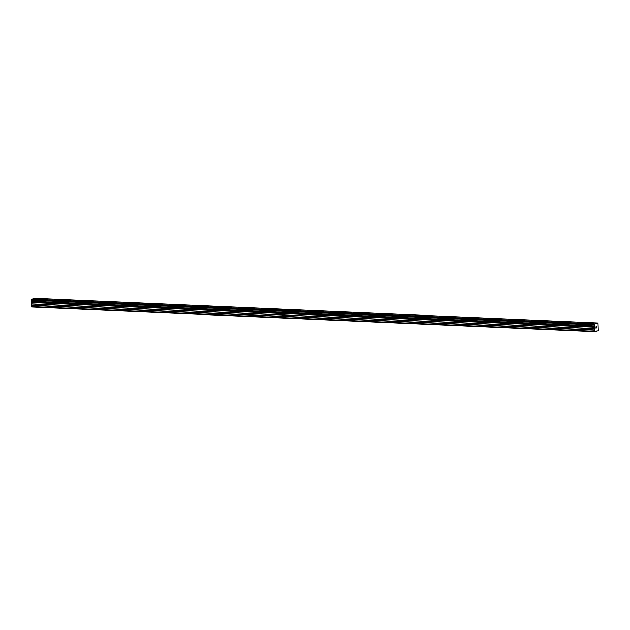 <?xml version="1.0" encoding="UTF-8"?>
<svg xmlns="http://www.w3.org/2000/svg" width="630" height="630" viewBox="0 0 630 630"><rect width="100%" height="100%" fill="white"/><g stroke="black" fill="none" stroke-linecap="round" stroke-linejoin="round"><path stroke-width="0.94" d="M585.53 323.064L590.239 323.017M551.408 321.568L556.125 321.52M517.293 320.072L522.01 320.024M483.178 318.575L487.896 318.528M449.064 317.079L453.781 317.032M414.949 315.591L419.659 315.536M380.835 314.094L385.544 314.039M346.713 312.598L351.43 312.543M312.598 311.102L317.315 311.047M278.484 309.606L283.201 309.55M244.369 308.109L249.078 308.054M210.255 306.613L214.964 306.566M176.132 305.117L180.849 305.07M142.018 303.621L146.735 303.573M107.903 302.132L112.62 302.077M73.789 300.636L78.498 300.581M39.674 299.14L44.383 299.085M598.043 322.993L35.13 298.321L31.87 299.148L31.76 307.007L594.673 331.679L594.775 323.844L598.043 322.993L598.319 330.75L594.673 331.679M595.996 326.765L596.004 327.38L595.996 326.765M596.004 327.482L596.011 328.096L596.004 327.482M595.972 328.206L596.334 326.576M596.641 326.899L596.823 327.994L596.799 326.466M596.775 328.002L596.76 326.671M31.563 306.613L594.484 331.293M31.87 299.148L594.783 323.828M596.492 331.026L597.122 331.057M31.555 305.495L594.468 330.167M31.594 305.267L594.507 329.939M32.051 304.046L594.964 328.718M32.075 303.904L594.988 328.577M32.059 302.558L594.972 327.23M32.035 302.432L594.948 327.104M31.894 302.132L594.807 326.805M31.87 302.046L594.783 326.718M31.579 301.423L594.492 326.096M31.508 301.258L594.429 325.93M31.5 300.234L594.413 324.907M31.563 300.037L594.476 324.71M31.839 299.274L594.751 323.946M31.862 299.171L594.775 323.844"/></g></svg>

